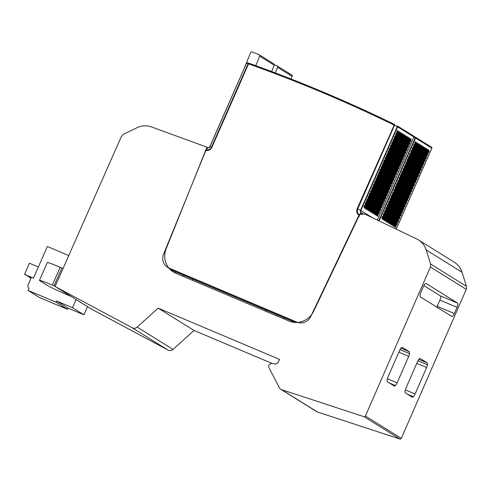 <?xml version="1.0" encoding="UTF-8"?>
<svg xmlns="http://www.w3.org/2000/svg" width="491" height="491" viewBox="0 0 491 491"><rect width="100%" height="100%" fill="white"/><g stroke="black" fill="none" stroke-linecap="round" stroke-linejoin="round"><path stroke-width="0.74" d="M423.708 147.466L423.616 146.932L401.859 171.942L401.57 172.93L423.708 147.466M413.76 144.87L413.637 145.753L415.938 143.114L416.227 142.126L413.76 144.87M412.44 147.877L412.317 148.767L416.779 143.636L417.068 142.654L412.44 147.877M411.114 150.884L410.998 151.774L417.62 144.158L417.909 143.176L411.114 150.884M409.795 153.892L409.672 154.782L418.461 144.679L418.749 143.697L409.795 153.892M408.475 156.899L408.352 157.789L419.296 145.207L419.584 144.219L408.475 156.899M407.149 159.913L407.027 160.796L420.136 145.729L420.425 144.741L407.149 159.913M405.83 162.92L405.707 163.81L420.977 146.25L421.266 145.268L405.83 162.92M404.504 165.927L404.388 166.817L421.818 146.772L422.107 145.79L404.504 165.927M403.185 168.935L403.062 169.825L422.659 147.294L422.947 146.312L403.185 168.935M400.539 174.949L400.417 175.839L424.334 148.343L424.623 147.355L400.539 174.949M399.22 177.963L399.097 178.847L425.175 148.865L425.464 147.883L399.22 177.963M397.894 180.97L397.771 181.86L426.016 149.387L426.305 148.405L397.894 180.97M396.575 183.978L396.452 184.868L426.857 149.908L427.145 148.926L396.575 183.978M395.249 186.985L395.132 187.875L427.698 150.436L427.986 149.448L395.249 186.985M393.929 189.992L393.807 190.882L428.539 150.958L428.827 149.97L393.929 189.992M395.955 226.4L395.525 227.542L395.955 226.4M397.274 223.387L394.973 226.032L394.684 227.014L397.151 224.277L397.274 223.387M398.594 220.379L394.138 225.51L393.85 226.492L398.477 221.269L398.594 220.379M399.92 217.372L393.297 224.988L393.009 225.97L399.797 218.262L399.92 217.372M401.239 214.364L392.456 224.467L392.168 225.449L401.122 215.254L401.239 214.364M402.565 211.357L391.615 223.939L391.327 224.927L402.442 212.247L402.565 211.357M403.884 208.35L390.775 223.417L390.486 224.399L403.762 209.234L403.884 208.35M405.21 205.336L389.934 222.896L389.645 223.878L405.087 206.226L405.21 205.336M406.53 202.329L389.099 222.374L388.811 223.356L406.407 203.219L406.53 202.329M407.849 199.321L388.258 221.852L387.97 222.834L407.733 200.211L407.849 199.321M409.175 196.314L387.417 221.324L387.129 222.313L409.052 197.204L409.175 196.314M410.494 193.307L386.577 220.803L386.288 221.785L410.372 194.19L410.494 193.307M411.82 190.293L385.736 220.281L385.447 221.263L411.697 191.183L411.82 190.293M413.14 187.286L384.895 219.759L384.606 220.741L413.017 188.176L413.14 187.286M414.459 184.278L384.06 219.238L383.772 220.22L414.343 185.168L414.459 184.278M415.785 181.271L383.219 218.71L382.931 219.698L415.662 182.161L415.785 181.271M417.105 178.264L382.379 218.188L382.09 219.17L416.982 179.154L417.105 178.264M392.597 193.024L392.475 193.914L428.901 152.038L429.189 151.056L392.597 193.024M391.278 196.032L391.155 196.922L427.575 155.046L427.864 154.064L391.278 196.032M389.952 199.039L389.836 199.929L426.256 158.053L426.544 157.071L389.952 199.039M388.633 202.047L388.51 202.936L424.936 161.06L425.224 160.078L388.633 202.047M387.313 205.06L387.19 205.944L423.61 164.074L423.899 163.086L387.313 205.06M385.987 208.067L385.865 208.957L422.291 167.081L422.579 166.099L385.987 208.067M384.668 211.075L384.545 211.965L420.965 170.089L421.253 169.107L384.668 211.075M383.342 214.082L383.226 214.972L419.645 173.096L419.934 172.114L383.342 214.082M382.023 217.09L381.9 217.979L418.32 176.103L418.614 175.121L382.023 217.09M415.085 141.856L414.797 142.844L415.306 142.237L415.386 141.604L415.085 141.856M431.816 148.178L431.822 148.153A0.779 0.743 -58.1 0 0 431.485 147.171M396.262 229.168L431.853 148.178A0.779 0.779 0 0 0 431.552 147.202L415.276 137.069A0.779 0.779 0 0 0 415.22 137.038L413.901 136.357L415.22 137.038A0.779 0.743 121.9 0 1 415.552 138.02L379.107 220.944M415.214 137.032L415.208 137.848L413.858 137.149M274.291 64.794L276.992 65.843A1.172 1.117 121.9 0 1 277.587 67.335L292.133 76.393L291.065 79.002M277.163 65.935L291.715 74.988A1.172 1.117 121.9 0 1 292.133 76.393M275.304 72.913L277.587 67.335M405.775 136.302L405.683 135.761L383.925 160.778L383.637 161.76L405.775 136.302M395.826 133.699L395.703 134.589L398.005 131.944L398.293 130.962L395.826 133.699M394.5 136.707L394.383 137.597L398.845 132.466L399.134 131.484L394.5 136.707M393.181 139.72L393.058 140.604L399.68 132.993L399.969 132.005L393.181 139.72M391.861 142.728L391.738 143.618L400.521 133.515L400.809 132.533L391.861 142.728M390.535 145.735L390.413 146.625L401.362 134.037L401.65 133.055L390.535 145.735M389.216 148.742L389.093 149.632L402.203 134.559L402.491 133.577L389.216 148.742M387.89 151.75L387.773 152.64L403.043 135.08L403.332 134.098L387.89 151.75M386.57 154.757L386.448 155.647L403.884 135.608L404.173 134.62L386.57 154.757M385.251 157.771L385.128 158.654L404.719 136.13L405.007 135.148L385.251 157.771M382.606 163.785L382.483 164.675L406.401 137.173L406.689 136.191L382.606 163.785M381.28 166.793L381.163 167.683L407.242 137.695L407.53 136.713L381.28 166.793M379.96 169.8L379.838 170.69L408.082 138.223L408.371 137.234L379.96 169.8M378.641 172.814L378.518 173.697L408.923 138.744L409.212 137.762L378.641 172.814M377.315 175.821L377.192 176.711L409.758 139.266L410.053 138.284L377.315 175.821M375.996 178.828L375.873 179.718L410.599 139.788L410.887 138.806L375.996 178.828M378.015 215.23L377.591 216.371L378.015 215.23M379.34 212.222L377.039 214.868L376.75 215.85L379.218 213.112L379.34 212.222M380.66 209.215L376.198 214.34L375.91 215.328L380.537 210.105L380.66 209.215M381.986 206.208L375.363 213.818L375.069 214.806L381.863 207.092L381.986 206.208M383.305 203.194L374.523 213.297L374.234 214.279L383.183 204.084L383.305 203.194M384.625 200.187L373.682 212.775L373.393 213.757L384.508 201.077L384.625 200.187M385.951 197.179L372.841 212.253L372.552 213.235L385.828 198.069L385.951 197.179M387.27 194.172L372 211.725L371.712 212.713L387.147 195.062L387.27 194.172M388.596 191.165L371.159 211.204L370.871 212.192L388.473 192.049L388.596 191.165M389.915 188.151L370.318 210.682L370.03 211.664L389.793 189.041L389.915 188.151M391.235 185.144L369.484 210.16L369.195 211.142L391.118 186.034L391.235 185.144M392.561 182.136L368.643 209.639L368.354 210.621L392.438 183.026L392.561 182.136M393.88 179.129L367.802 209.111L367.513 210.099L393.764 180.019L393.88 179.129M395.206 176.122L366.961 208.589L366.673 209.577L395.083 177.012L395.206 176.122M396.525 173.114L366.12 208.067L365.832 209.049L396.403 173.998L396.525 173.114M397.851 170.101L365.279 207.546L364.991 208.528L397.728 170.991L397.851 170.101M399.171 167.093L364.445 207.024L364.156 208.006L399.048 167.983L399.171 167.093M374.664 181.854L374.541 182.744L410.961 140.868L411.255 139.886L374.664 181.854M373.338 184.868L373.221 185.751L409.641 143.881L409.93 142.893L373.338 184.868M372.018 187.875L371.896 188.765L408.322 146.889L408.61 145.901L372.018 187.875M370.699 190.882L370.576 191.772L406.996 149.896L407.285 148.914L370.699 190.882M369.373 193.89L369.25 194.78L405.676 152.904L405.965 151.922L369.373 193.89M368.054 196.897L367.931 197.787L404.351 155.911L404.639 154.929L368.054 196.897M366.728 199.905L366.611 200.794L403.031 158.918L403.32 157.936L366.728 199.905M365.408 202.918L365.286 203.802L401.712 161.932L402 160.944L365.408 202.918M364.089 205.925L363.966 206.815L400.386 164.939L400.674 163.957L364.089 205.925M397.145 130.692L396.857 131.674L397.372 131.072L397.452 130.44L397.145 130.692M413.882 137.007L413.888 136.989A0.779 0.743 -58.1 0 0 413.551 136.001M248.955 63.229A0.779 0.779 0 0 1 249.029 63.247L248.563 63.861A1560.3 1488.061 121.9 0 1 393.978 125.015L394.518 125.254A0.779 0.362 -62.6 0 0 394.537 124.444L394.525 124.438A1561.079 1488.804 121.9 0 0 249.041 63.253L247.439 62.854A0.779 0.687 -76 0 0 247.36 62.83L249.017 63.247L248.139 63.689L246.543 63.29A0.779 0.687 -76 0 1 247.36 62.83M246.488 63.278A0.779 0.743 121.9 0 1 247.053 62.83M359.59 216.187L358.706 215.758L358.989 215.119A5.205 4.959 -58.1 0 1 357.166 208.773L394.525 124.438A0.779 0.362 -62.6 0 1 394.537 124.444L394.537 124.444A0.779 0.779 0 0 0 394.518 124.438C347.192 101.367 298.694 80.972 249.029 63.247M397.293 125.874A0.779 0.743 121.9 0 1 397.342 125.905A0.779 0.779 0 0 0 397.287 125.874L397.274 126.684L394.518 125.254L357.712 209.013L360.517 210.326L397.274 126.684L397.612 126.856L360.854 210.498L372.669 217.857M357.166 208.773L357.712 209.013A4.652 4.437 -58.1 0 0 359.338 214.69L361.045 212.818A2.179 2.081 121.9 0 1 360.517 210.326L360.854 210.498A1.952 1.86 -58.1 0 0 361.333 212.726L361.523 213.616L360.903 214.34M362.481 214.211L361.523 213.616A0.779 0.743 121.9 0 0 361.333 212.726L363.561 214.119M170.328 269.663L295.22 322.477M205.711 150.307L206.134 149.902A0.779 0.546 -139.2 0 0 205.889 149.865M209.853 146.643L211.455 147.171A4.652 4.437 -58.1 0 1 206.134 149.902L207.877 147.84A1.952 1.86 -58.1 0 0 208.798 147.693M205.152 150.884L205.643 151.038L163.564 254.215A10.925 10.421 121.9 0 0 168.898 267.994L296.889 322.114A10.925 10.421 121.9 0 0 310.748 316.499L358.706 215.758M359.357 215.279L358.989 215.119L359.559 214.843M175.496 272.585L175.766 271.959M183.763 275.341L183.278 276.421M192.282 280.22L192.754 279.146M276.642 314.621L276.188 315.658M265.821 310.042L265.361 311.085M265.668 309.981L265.208 311.024M283.589 317.554L283.135 318.591M243.781 69.348L250.625 52.641A1.172 1.117 -58.1 0 1 252.11 51.966L259.052 54.679A1.172 1.117 121.9 0 1 259.653 56.164L274.199 65.223L271.621 71.526M259.23 54.765L273.775 63.824A1.172 1.117 121.9 0 1 274.199 65.223M255.762 65.671L259.653 56.164M63.038 268.503L60.172 267.27A19.511 0.878 -156.3 0 0 47.283 262.525L39.452 280.379A19.511 0.878 23.7 0 1 52.334 285.118L55.52 286.499M71.195 296.466L69.231 295.643A19.511 0.878 23.7 0 1 47.087 285.289L40.158 280.975A19.511 0.878 23.7 0 1 39.452 280.379M207.994 147.834L206.957 147.196L166.167 248.734A19.511 18.609 -58.1 0 0 173.268 271.953A19.511 18.609 -58.1 0 0 175.747 273.235L289.021 321.077A19.511 18.609 -58.1 0 0 313.761 311.048L359.756 214.438L364.684 214.027L416.804 239.019A19.511 18.609 121.9 0 1 418.516 239.958A19.511 18.609 121.9 0 1 426.2 249.962L430.576 263.986L430.398 267.012L466.272 289.346L466.45 286.321L462.068 272.296A19.511 18.609 -58.1 0 0 454.384 262.292L418.516 239.958M430.398 267.012L365.427 416.03A1.172 1.117 121.9 0 1 364.009 416.699L281.619 389.664A4.333 4.137 121.9 0 1 280.76 389.265L316.634 411.599A4.333 4.137 -58.1 0 0 317.487 411.998L399.883 439.034A1.172 1.117 -58.1 0 0 401.3 438.365L466.272 289.346M91.737 309.256L167.689 349.88M167.713 349.893A4.523 4.315 -58.1 0 0 173.028 349.414L194.055 330.474L272.112 363.438L275.881 364.095L277.826 362.99L279.606 359.418L158.188 308.139L194.055 330.474M394.408 386.11L395.488 385.564A4.284 1.277 112.7 0 0 397.151 382.839L408.715 356.325A4.296 1.277 112.7 0 0 409.555 353.624L409.328 351.722L402.258 347.327M394.347 386.079L387.331 381.716L387.012 380.77A4.29 1.277 112.7 0 1 387.951 377.106L399.502 350.605A4.296 1.277 112.7 0 1 401.528 347.548L402.197 347.309M426.648 367.489L415.085 394.009A4.284 1.277 112.7 0 1 413.422 396.728L412.28 397.25L405.271 392.88L404.952 391.935A4.29 1.277 112.7 0 1 405.885 388.277L417.442 361.775A4.296 1.277 112.7 0 1 419.467 358.712L420.247 358.522L427.262 362.892L427.495 364.795A4.296 1.277 112.7 0 1 426.648 367.489L416.755 363.346M457.072 307.323L454.365 313.522A3.903 1.16 -67.3 0 1 451.861 316.505A3.903 1.16 -67.3 0 1 451.812 316.48L420.106 296.736L420.057 294.269L423.463 286.456A3.971 1.178 112.7 0 1 426.004 283.442A3.971 1.178 112.7 0 1 426.041 283.46L457.63 303.131A3.903 1.16 -67.3 0 1 457.072 307.323L439.887 300.118L437.18 306.323L454.365 313.522M280.76 389.265A4.333 4.137 121.9 0 1 279.17 387.368L269.172 368.06A2.983 2.848 121.9 0 1 268.939 365.2L271.075 363.45L272.1 363.438M158.188 308.139L137.155 327.08A4.523 4.315 121.9 0 1 131.846 327.558L55.986 286.996A1.172 1.117 121.9 0 1 55.514 285.529L121.381 136.498L123.499 134.288L136.94 127.758A19.511 18.609 121.9 0 1 151.467 126.917L206.957 147.196M430.576 263.986L466.45 286.321M436.8 307.127A3.903 1.16 112.7 0 0 437.18 306.323M439.887 300.118A3.903 1.16 112.7 0 0 440.445 295.926L423.874 285.602M24.55 274.371L29.442 263.231L38.366 267L33.474 278.139L24.55 274.371L31.166 277.832M31.086 278.023L29.018 277.157L30.939 278.348M68.765 255.553L47.357 246.513L33.474 278.139L31.418 277.268L28.177 284.645A3.124 2.977 121.9 0 0 29.024 288.278L28.085 290.42L56.06 302.235L56.606 300.989L72.472 307.685L83.93 314.817L87.539 306.648M76.08 299.51L72.472 307.685M28.085 290.42L39.544 297.552L67.519 309.373L68.065 308.121L83.93 314.817M67.519 309.373L56.06 302.235M68.065 308.121L56.606 300.989M423.5 147.822L423.021 147.619M396.231 229.15L431.822 148.153L415.208 137.848L378.764 220.778M415.938 143.114L415.46 142.912M416.779 143.636L416.3 143.433M417.62 144.158L417.141 143.955M418.461 144.679L417.982 144.483M419.296 145.207L418.823 145.005M420.136 145.729L419.664 145.526M420.977 146.25L420.499 146.048M421.818 146.772L421.339 146.57M422.659 147.294L422.18 147.097M424.334 148.343L423.862 148.141M425.175 148.865L424.703 148.663M426.016 149.387L425.537 149.184M426.857 149.908L426.378 149.712M427.698 150.436L427.219 150.234M428.539 150.958L428.06 150.755M395.832 227.284L395.519 227.155M397.151 224.277L396.679 224.074M398.477 221.269L397.998 221.067M399.797 218.262L399.318 218.059M401.122 215.254L400.644 215.052M402.442 212.247L401.963 212.044M403.762 209.234L403.289 209.037M405.087 206.226L404.609 206.024M406.407 203.219L405.934 203.016M407.733 200.211L407.254 200.009M409.052 197.204L408.573 197.001M410.372 194.19L409.899 193.994M411.697 191.183L411.219 190.981M413.017 188.176L412.544 187.973M414.343 185.168L413.864 184.966M415.662 182.161L415.183 181.958M416.982 179.154L416.509 178.951M428.901 152.038L428.422 151.836M427.575 155.046L427.102 154.843M426.256 158.053L425.777 157.85M424.936 161.06L424.457 160.864M423.61 164.074L423.132 163.871M422.291 167.081L421.812 166.879M420.965 170.089L420.492 169.886M419.645 173.096L419.167 172.893M418.32 176.103L417.847 175.901M415.098 142.593L414.785 142.458M405.56 136.651L405.087 136.449M377.364 220.103L413.888 136.989L397.612 126.856A0.779 0.743 121.9 0 0 397.342 125.905L413.612 136.038A0.779 0.779 0 0 1 413.919 137.014L377.395 220.121M207.705 147.975A2.179 2.081 121.9 0 0 209.915 146.643L246.482 63.296M211.455 147.171L248.139 63.689L248.563 63.861L211.879 147.337L211.455 147.171M211.879 147.337A5.205 4.959 -58.1 0 1 205.925 150.399L205.643 151.038M295.68 322.489L170.009 269.35M296.76 322.483L296.889 322.114M398.005 131.944L397.526 131.741M398.845 132.466L398.367 132.269M399.68 132.993L399.208 132.791M400.521 133.515L400.048 133.313M401.362 134.037L400.883 133.834M402.203 134.559L401.724 134.356M403.043 135.08L402.565 134.884M403.884 135.608L403.406 135.406M404.719 136.13L404.246 135.927M406.401 137.173L405.922 136.971M407.242 137.695L406.763 137.498M408.082 138.223L407.604 138.02M408.923 138.744L408.444 138.542M409.758 139.266L409.285 139.063M410.599 139.788L410.126 139.585M377.898 216.12L377.579 215.985M379.218 213.112L378.739 212.91M380.537 210.105L380.065 209.903M381.863 207.092L381.384 206.895M383.183 204.084L382.71 203.882M384.508 201.077L384.03 200.874M385.828 198.069L385.349 197.867M387.147 195.062L386.675 194.859M388.473 192.049L387.994 191.852M389.793 189.041L389.32 188.839M391.118 186.034L390.64 185.831M392.438 183.026L391.959 182.824M393.764 180.019L393.285 179.816M395.083 177.012L394.604 176.809M396.403 173.998L395.93 173.802M397.728 170.991L397.25 170.788M399.048 167.983L398.575 167.781M410.961 140.868L410.488 140.672M409.641 143.881L409.163 143.679M408.322 146.889L407.843 146.686M406.996 149.896L406.523 149.694M405.676 152.904L405.198 152.701M404.351 155.911L403.878 155.708M403.031 158.918L402.552 158.722M401.712 161.932L401.233 161.729M400.386 164.939L399.913 164.737M397.164 131.422L396.851 131.287M54.053 285.842L61.884 267.994M60.172 267.27L52.334 285.118M365.427 416.03L401.3 438.365M399.883 439.034L364.009 416.699M281.619 389.664L317.487 411.998M137.155 327.08L173.028 349.414M55.986 286.996L91.854 309.33M462.068 272.296L426.2 249.962M387.356 378.733L397.151 382.839M408.715 356.325L398.821 352.176M389.467 383.041L395.488 385.564M400.902 348.193L409.328 351.722M399.987 349.617L409.555 353.624M405.29 389.903L415.085 394.009M407.401 394.205L413.422 396.728M418.835 359.357L427.262 362.892M417.921 360.781L427.495 364.795M457.63 303.131L440.445 295.926M247.354 62.83A0.779 0.779 0 0 0 246.451 63.271L209.823 146.625C209.577 147.226 208.921 147.631 207.846 147.828M167.818 349.96L131.95 327.626M91.799 309.293L55.925 286.959"/></g></svg>
